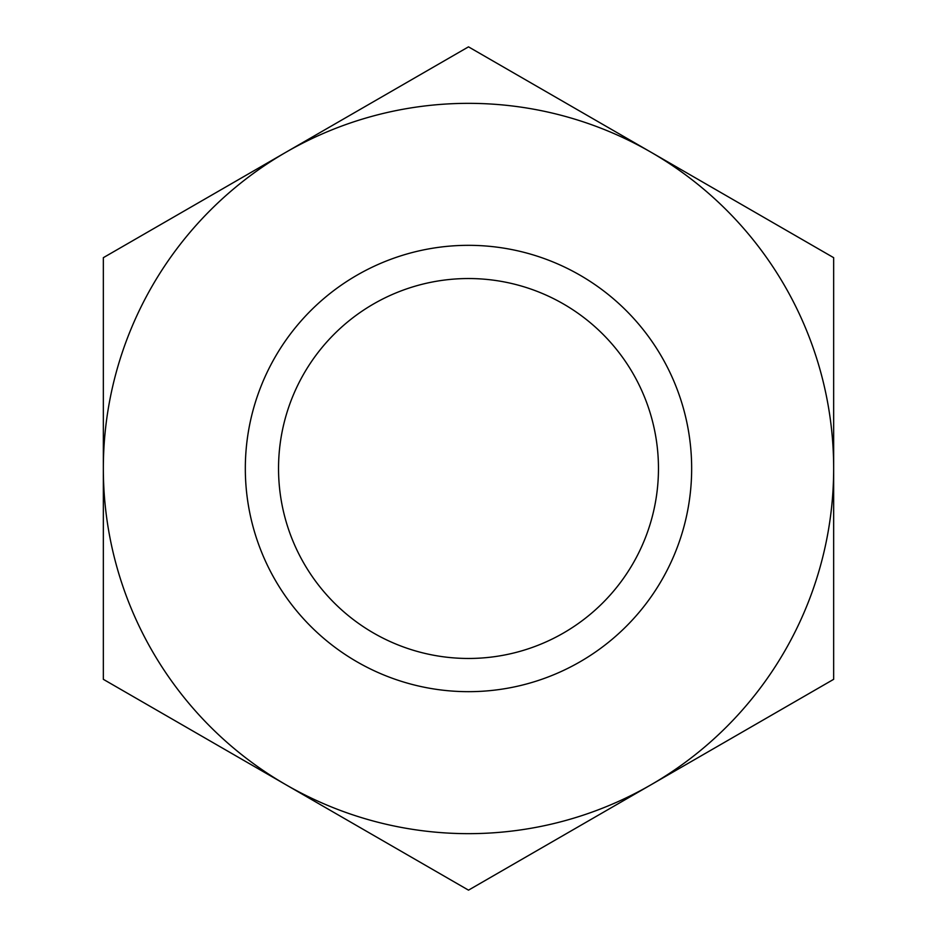 <?xml version="1.0" encoding="UTF-8"?>
<svg xmlns="http://www.w3.org/2000/svg" width="937" height="937" viewBox="0 0 937 937"><rect width="100%" height="100%" fill="white"/><g stroke="black" fill="none" stroke-linecap="round" stroke-linejoin="round"><path stroke-width="1.41" d="M103.339 679.325L103.339 468.5A365.161 365.161 0 0 0 285.926 784.737L103.339 679.325M103.339 257.675L285.926 152.262A365.161 365.161 0 0 0 103.339 468.5L103.339 257.675M468.5 46.85L651.074 152.262A365.161 365.161 0 0 0 285.926 152.262L468.5 46.85M833.661 257.675L833.661 468.5A365.161 365.161 0 0 0 651.074 152.262L833.661 257.675M833.661 468.5L833.661 679.325L651.074 784.737A365.161 365.161 0 0 0 833.661 468.5M651.074 784.737L468.5 890.15L285.926 784.737A365.161 365.161 0 0 0 651.074 784.737M658.465 468.5A189.965 189.965 0 0 1 468.5 658.465A189.965 189.965 0 0 1 278.535 468.5A189.965 189.965 0 0 1 468.5 278.535A189.965 189.965 0 0 1 658.465 468.5M691.658 468.5A223.158 223.158 0 0 0 356.915 275.232A223.158 223.158 0 0 0 356.915 661.768A223.158 223.158 0 0 0 691.658 468.5"/></g></svg>
